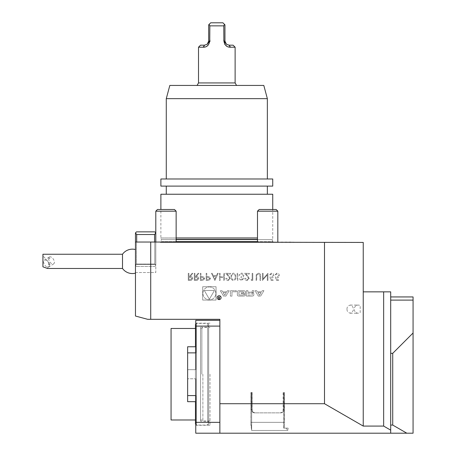 <?xml version="1.0" encoding="UTF-8"?>
<svg xmlns="http://www.w3.org/2000/svg" width="456" height="456" viewBox="0 0 456 456"><rect width="100%" height="100%" fill="white"/><g stroke="black" fill="none" stroke-linecap="round" stroke-linejoin="round"><path stroke-width="0.34" stroke-dasharray="2.28 1.71" d="M194.934 273.309L194.296 273.309L194.296 280.429L197.328 280.332L198.765 278.525C198.554 277.145 197.71 276.501 196.24 276.598L198.856 273.309L198.069 273.309L195.453 276.598L194.934 276.598L194.934 273.309L194.296 273.309L194.296 280.429L197.328 280.332L198.765 278.525C198.554 277.145 197.71 276.501 196.24 276.598L198.856 273.309L198.069 273.309L195.453 276.598L194.934 276.598L194.934 273.309M206.796 273.309L206.158 273.309L206.158 280.429L209.173 280.32L210.535 278.519L209.116 276.712L206.796 276.598L206.796 273.309L206.158 273.309L206.158 280.429L209.173 280.32L210.535 278.519L209.116 276.712L206.796 276.598L206.796 273.309M220.117 273.309L219.478 273.309L219.478 280.429L220.117 280.429L220.117 277.51L223.771 277.51L223.771 280.429L224.409 280.429L224.409 273.309L223.771 273.309L223.771 276.781L220.117 276.781L220.117 273.309L219.478 273.309L219.478 280.429L220.117 280.429L220.117 277.51L223.771 277.51L223.771 280.429L224.409 280.429L224.409 273.309L223.771 273.309L223.771 276.781L220.117 276.781L220.117 273.309M229.699 278.439L228.16 279.881L226.507 278.24L225.868 278.24C225.988 279.682 226.757 280.474 228.188 280.611L230.343 278.496L228.901 275.937L227.122 274.039L230.434 274.039L230.434 273.309L225.595 273.309L228.353 276.256L229.699 278.439L228.16 279.881L226.507 278.24L225.868 278.24C225.988 279.682 226.757 280.474 228.188 280.611L230.343 278.496L228.901 275.937L227.122 274.039L230.434 274.039L230.434 273.309L225.595 273.309L228.353 276.256L229.699 278.439M235.906 276.866C236.083 274.837 235.267 273.594 233.449 273.127C231.659 273.6 230.861 274.848 231.072 276.866C230.861 278.89 231.654 280.138 233.449 280.611C235.267 280.144 236.083 278.895 235.906 276.866C236.083 274.837 235.267 273.594 233.449 273.127C231.659 273.6 230.861 274.848 231.072 276.866C230.861 278.89 231.654 280.138 233.449 280.611C235.267 280.144 236.083 278.895 235.906 276.866M226.883 291.777L227.55 290.677L229.208 290.677L225.902 296.109L223.605 296.109L220.299 290.677L221.958 290.677L222.631 291.777L226.883 291.777L227.55 290.677L229.208 290.677L225.902 296.109L223.605 296.109L220.299 290.677L221.958 290.677L222.631 291.777L226.883 291.777M219.159 295.517A2.137 2.137 0 0 1 221.006 298.72A2.137 2.137 0 0 1 217.312 298.72A2.137 2.137 0 0 1 219.159 295.517A2.137 2.137 0 0 1 221.006 298.72A2.137 2.137 0 0 1 217.312 298.72A2.137 2.137 0 0 1 219.159 295.517M236.311 291.772L231.973 291.772L231.973 296.109L230.405 296.109L230.405 290.677L236.311 290.677L236.311 291.772L231.973 291.772L231.973 296.109L230.405 296.109L230.405 290.677L236.311 290.677L236.311 291.772M245.311 294.889A1.06 1.06 0 0 1 244.479 295.927A7.53 7.53 0 0 1 242.826 296.109L239.827 296.109A7.53 7.53 0 0 1 238.174 295.927A1.06 1.06 0 0 1 237.348 294.889L237.348 291.891A1.06 1.06 0 0 1 238.174 290.86A7.53 7.53 0 0 1 239.827 290.677L242.826 290.677A7.53 7.53 0 0 1 244.479 290.86A1.06 1.06 0 0 1 245.311 291.891L245.311 293.664L241.292 293.664L241.292 292.883L243.738 292.883L243.738 292.444A0.678 0.678 0 0 0 243.065 291.772L239.594 291.772A0.678 0.678 0 0 0 238.915 292.444L238.915 294.337A0.678 0.678 0 0 0 239.594 295.015L243.065 295.015A0.678 0.678 0 0 0 243.709 294.542L245.311 294.542L245.311 294.889A1.06 1.06 0 0 1 244.479 295.927A7.53 7.53 0 0 1 242.826 296.109L239.827 296.109A7.53 7.53 0 0 1 238.174 295.927A1.06 1.06 0 0 1 237.348 294.889L237.348 291.891A1.06 1.06 0 0 1 238.174 290.86A7.53 7.53 0 0 1 239.827 290.677L242.826 290.677A7.53 7.53 0 0 1 244.479 290.86A1.06 1.06 0 0 1 245.311 291.891L245.311 293.664L241.292 293.664L241.292 292.883L243.738 292.883L243.738 292.444A0.678 0.678 0 0 0 243.065 291.772L239.594 291.772A0.678 0.678 0 0 0 238.915 292.444L238.915 294.337A0.678 0.678 0 0 0 239.594 295.015L243.065 295.015A0.678 0.678 0 0 0 243.709 294.542L245.311 294.542L245.311 294.889M253.832 294.889A1.06 1.06 0 0 1 253.006 295.927A7.53 7.53 0 0 1 251.353 296.109L246.343 296.109L246.343 290.677L247.91 290.677L247.91 292.176L251.587 292.176A0.678 0.678 0 0 0 252.265 291.498L252.265 290.677L253.832 290.677L253.832 291.504A1.06 1.06 0 0 1 253.006 292.535A7.53 7.53 0 0 1 251.997 292.695L251.997 292.826A7.53 7.53 0 0 1 253.006 292.986A1.06 1.06 0 0 1 253.832 294.017L253.832 294.889A1.06 1.06 0 0 1 253.006 295.927A7.53 7.53 0 0 1 251.353 296.109L246.343 296.109L246.343 290.677L247.91 290.677L247.91 292.176L251.587 292.176A0.678 0.678 0 0 0 252.265 291.498L252.265 290.677L253.832 290.677L253.832 291.504A1.06 1.06 0 0 1 253.006 292.535A7.53 7.53 0 0 1 251.997 292.695L251.997 292.826A7.53 7.53 0 0 1 253.006 292.986A1.06 1.06 0 0 1 253.832 294.017L253.832 294.889M263.933 290.677L260.627 296.109L258.33 296.109L255.024 290.677L256.682 290.677L257.355 291.777L261.601 291.777L262.274 290.677L263.933 290.677L260.627 296.109L258.33 296.109L255.024 290.677L256.682 290.677L257.355 291.777L261.601 291.777L262.274 290.677L263.933 290.677M202.698 286.716L216.053 286.716L216.053 300.071L202.698 300.071L202.698 286.716L216.053 286.716L216.053 300.071L202.698 300.071L202.698 286.716M413.068 300.111L413.068 296.942L390.695 296.942L390.695 353.337L392.73 353.337L392.73 425.066L406.82 433.2L413.068 433.2L413.068 300.111L390.695 300.111L390.695 433.2L390.695 430.15L383.65 426.081L363.238 426.081L324.495 403.714L324.495 242.438L293.077 242.438L293.077 242.033L135.466 242.033L135.466 316.042L147.67 319.314L150.719 319.314L150.719 242.033M324.495 403.714L219.866 403.714L219.866 319.314L150.719 319.314M275.418 276.872L276.148 280.429L279.072 280.429L279.072 279.699L276.649 279.699L276.268 277.824L277.105 277.966C278.513 277.841 279.26 277.06 279.346 275.635C279.232 274.079 278.405 273.247 276.86 273.127L274.689 275.133L275.327 275.133L276.9 273.856L278.707 275.663L276.991 277.237L275.418 276.872L276.148 280.429L279.072 280.429L279.072 279.699L276.649 279.699L276.268 277.824L277.105 277.966C278.513 277.841 279.26 277.06 279.346 275.635C279.232 274.079 278.405 273.247 276.86 273.127L274.689 275.133L275.327 275.133L276.9 273.856L278.707 275.663L276.991 277.237L275.418 276.872M269.946 276.872L270.676 280.429L273.594 280.429L273.594 279.699L271.177 279.699L270.79 277.824L271.628 277.966C273.041 277.841 273.788 277.06 273.868 275.635C273.76 274.079 272.927 273.247 271.388 273.127L269.217 275.133L269.855 275.133L271.423 273.856L273.229 275.663L271.514 277.237L269.946 276.872L270.676 280.429L273.594 280.429L273.594 279.699L271.177 279.699L270.79 277.824L271.628 277.966C273.041 277.841 273.788 277.06 273.868 275.635C273.76 274.079 272.927 273.247 271.388 273.127L269.217 275.133L269.855 275.133L271.423 273.856L273.229 275.663L271.514 277.237L269.946 276.872M263.101 278.901L263.101 273.309L262.462 273.309L262.462 280.429L267.296 274.825L267.296 280.429L267.94 280.429L267.94 273.309L263.101 278.901L263.101 273.309L262.462 273.309L262.462 280.429L267.296 274.825L267.296 280.429L267.94 280.429L267.94 273.309L263.101 278.901M256.204 274.632L256.072 280.429L256.711 280.429L256.739 275.219L258.392 273.856L259.926 275.059L260 280.429L260.638 280.429L260.638 276.131C260.775 274.404 260.04 273.406 258.427 273.127L256.204 274.632L256.072 280.429L256.711 280.429L256.739 275.219L258.392 273.856L259.926 275.059L260 280.429L260.638 280.429L260.638 276.131C260.775 274.404 260.04 273.406 258.427 273.127L256.204 274.632M252.151 279.699L251.056 279.699L251.473 280.429L252.789 280.429L252.789 273.309L252.151 273.309L252.151 279.699L251.056 279.699L251.473 280.429L252.789 280.429L252.789 273.309L252.151 273.309L252.151 279.699M248.588 278.439L247.049 279.881L245.396 278.24L244.758 278.24C244.878 279.682 245.647 280.474 247.078 280.611L249.232 278.496L247.79 275.937L246.012 274.039L249.324 274.039L249.324 273.309L244.484 273.309L247.243 276.256L248.588 278.439L247.049 279.881L245.396 278.24L244.758 278.24C244.878 279.682 245.647 280.474 247.078 280.611L249.232 278.496L247.79 275.937L246.012 274.039L249.324 274.039L249.324 273.309L244.484 273.309L247.243 276.256L248.588 278.439M242.843 278.764L241.412 279.881L239.924 278.787L239.28 278.787L241.401 280.611L243.481 278.764L242.649 277.299L243.418 276.689L243.846 275.424C243.669 273.976 242.848 273.212 241.384 273.127L239.007 275.224L239.651 275.224L240.204 274.244L241.395 273.856L243.208 275.361L241.019 276.872L241.019 277.601L242.843 278.764L241.412 279.881L239.924 278.787L239.28 278.787L241.401 280.611L243.481 278.764L242.649 277.299L243.418 276.689L243.846 275.424C243.669 273.976 242.848 273.212 241.384 273.127L239.007 275.224L239.651 275.224L240.204 274.244L241.395 273.856L243.208 275.361L241.019 276.872L241.019 277.601L242.843 278.764M237.821 273.309L237.183 273.309L237.183 280.429L237.821 280.429L237.821 273.309L237.183 273.309L237.183 280.429L237.821 280.429L237.821 273.309M211.453 273.309L214.918 280.429L218.202 273.309L217.506 273.309L216.457 275.589L213.231 275.589L212.148 273.309L211.453 273.309L214.827 280.429L218.202 273.309L217.506 273.309L216.457 275.589L213.231 275.589L212.148 273.309L211.453 273.309M200.953 273.309L200.315 273.309L200.315 280.429L203.336 280.32L204.698 278.519L203.279 276.712L200.953 276.598L200.953 273.309L200.315 273.309L200.315 280.429L203.336 280.32L204.698 278.519L203.279 276.712L200.953 276.598L200.953 273.309M188.909 273.309L188.271 273.309L188.271 280.429L191.309 280.332L192.745 278.525C192.529 277.145 191.691 276.501 190.22 276.598L192.837 273.309L192.044 273.309L189.428 276.598L188.909 276.598L188.909 273.309L188.271 273.309L188.271 280.429L191.309 280.332L192.745 278.525C192.529 277.145 191.691 276.501 190.22 276.598L192.837 273.309L192.044 273.309L189.428 276.598L188.909 276.598L188.909 273.309M166.275 178.986L267.353 178.986L166.275 178.986M166.275 98.656L267.353 98.656M263.807 85.437L169.82 85.437M324.495 242.438L363.238 242.438L363.238 426.081M272.739 194.239L160.888 194.239M176.141 237.964L160.888 237.964L160.888 209.492M176.141 239.377L161.264 239.377L160.888 237.964L257.486 237.964M154.789 242.033L154.789 264.064L154.789 242.033L155.804 242.033L154.789 242.033M154.584 242.033L136.481 242.033L154.584 242.033L154.584 234.521L136.686 234.521L136.686 242.033M136.481 242.033L135.466 242.033L136.481 242.033L136.481 264.064L154.789 264.064L136.481 264.064L136.481 242.033M267.655 242.033L277.824 242.033L267.655 242.033M165.973 242.033L155.804 242.033L165.973 242.033M216.817 242.033L159.777 242.033L216.817 242.033M166.275 194.239L267.353 194.239L166.275 194.239M216.817 85.437L236.567 85.437L216.817 85.437M272.739 178.986L160.888 178.986M272.739 186.105L160.888 186.105M166.275 186.105L267.353 186.105L166.275 186.105M135.466 272.54L135.466 264.406L135.466 272.54L155.804 272.54L155.804 242.033L155.804 272.54L135.466 272.54M135.466 261.351L135.466 273.167L135.466 261.351M273.851 242.033L272.335 241.623L257.486 241.623M176.141 239.588L272.335 239.588L272.335 241.623L161.293 241.623L160.483 242.438L273.15 242.438L160.483 242.438L159.777 242.033M257.486 239.588L272.335 239.588L272.739 237.964L272.739 209.492M155.804 265.358L155.804 232.942L155.804 265.42L154.789 264.064L155.804 265.358M195.766 346.765L187.633 346.765L187.633 378.776L187.633 346.765L187.633 352.87L195.766 352.87L195.766 346.765L195.766 369.673L195.766 323.179L195.766 369.673L195.766 326.097L219.866 326.097L219.866 433.2L390.695 433.2L390.695 425.066L392.73 425.066M390.695 300.111L390.695 296.942M413.068 333L392.73 353.337M390.695 433.2L406.82 433.2M187.633 352.87L195.766 352.87L187.633 352.87L187.633 395.574L195.766 395.574L195.766 401.679L195.766 378.776L195.766 433.2L219.866 433.2L219.866 422.347L195.766 422.347M195.766 378.776L195.766 425.271L195.766 378.776L187.633 378.776L195.766 378.776M195.766 326.097L195.766 320.329L219.866 320.329L219.866 326.097L219.866 320.329M219.866 422.347L219.866 326.097M209.999 374.222L209.999 425.271L209.999 374.222M187.633 369.673L195.766 369.673L187.633 369.673M202.886 374.222L202.886 420.996L202.886 374.222M201.865 374.222L201.865 328.462L201.865 374.222M187.633 395.574L195.766 395.574L187.633 395.574L187.633 378.776L187.633 401.679L187.633 395.574L187.633 401.679L195.766 401.679M219.866 403.714L219.866 433.2M390.695 430.15L390.695 425.066M383.65 426.081L383.65 291.857L363.238 291.857M390.695 353.337L390.695 291.857L383.65 291.857M176.141 211.179L155.804 211.179L157.485 209.492L174.454 209.492L157.485 209.492L174.454 209.492L176.141 211.179L155.804 211.179L176.141 211.179L176.141 242.033M270.482 209.492L259.173 209.492L270.482 209.492M271.041 211.179L257.486 211.179L271.041 211.179M277.824 211.179L257.486 211.179L259.173 209.492L276.142 209.492L277.824 211.179L277.824 242.033M224.494 24.379L224.95 24.835L224.95 41.103L226.421 44.238L223.879 41.103L223.788 25.849L224.494 24.379L222.916 22.8L210.712 22.8L209.133 24.379L209.845 25.849L209.754 41.103L207.206 44.238L204.613 45.172L200.543 45.172M235.119 82.935L198.514 82.935M233.084 45.172L229.015 45.172L230.542 47.202L235.119 47.202M198.514 47.202L203.085 47.202L207.172 46.005L209.925 41.616M223.788 25.849L209.845 25.849M224.859 44.523L228.268 46.86M229.015 45.172L226.421 44.238M209.133 24.379L208.683 24.835L208.683 41.103L207.206 44.238M203.085 47.202L204.613 45.172M122.504 268.47L122.504 254.237M42.932 266.834L42.932 255.867L49.117 262.582L47.47 268.47M42.932 255.867L42.932 254.237M49.368 265.455A4.07 2.217 -122.5 0 1 48.678 267.051A4.07 2.217 -122.5 0 1 44.625 264.811A4.07 2.217 -122.5 0 1 44.306 260.194A4.07 2.217 -122.5 0 1 47.487 261.316A4.07 2.217 -122.5 0 1 49.368 265.455M54.401 262.246A4.07 2.217 -122.5 0 1 53.711 263.842A4.07 2.217 -122.5 0 1 49.658 261.601A4.07 2.217 -122.5 0 1 49.339 256.984A4.07 2.217 -122.5 0 1 52.52 258.107A4.07 2.217 -122.5 0 1 54.401 262.246M49.037 257.287L49.037 258.506L50.052 258.221L49.037 257.287L49.037 258.506M49.037 264.736L49.037 262.285L50.052 264.486L49.037 264.736L49.037 262.285M155.804 232.879L154.789 231.865L136.481 231.865L135.466 232.879L135.466 265.358L136.481 264.064L135.466 265.42L135.466 242.033M136.481 266.435L135.466 265.42L136.481 266.435L154.789 266.435L155.804 265.42L154.789 266.435L136.481 266.435M154.584 234.521L155.804 232.942M135.466 232.942L136.686 234.521M200.543 328.462L200.543 419.982L200.543 328.462L201.865 328.462L202.886 327.448L209.999 327.448M208.683 422.216L208.683 326.228L208.683 422.216L207.662 421.202L207.662 327.243L207.662 421.202L200.543 421.202L200.543 327.243L200.543 421.202M208.683 424.046L208.683 324.398L208.683 424.046L207.662 425.066L207.662 323.378L207.662 425.066L196.479 425.066L196.479 323.378L196.479 425.066L195.766 424.354M208.683 324.398L207.662 323.378L196.479 323.378L195.459 324.398L195.459 424.046M195.459 401.679L195.459 346.765M195.459 328.462L195.459 419.982L195.459 328.462M171.057 328.462L171.057 419.982M209.372 286.921A6.475 6.475 0 0 1 214.981 296.628A6.475 6.475 0 0 1 203.769 296.628A6.475 6.475 0 0 1 209.372 286.921A6.475 6.475 0 0 1 214.981 296.628A6.475 6.475 0 0 1 203.769 296.628A6.475 6.475 0 0 1 209.372 286.921M209.372 299.233L204.316 290.472L214.434 290.472L209.372 299.233L204.316 290.472L214.434 290.472L209.372 299.233M259.481 295.271L261.083 292.638L257.874 292.638L259.481 295.271L261.083 292.638L257.874 292.638L259.481 295.271M251.587 293.191A0.678 0.678 0 0 1 252.265 293.863A0.678 0.678 0 0 0 251.587 293.191L247.91 293.191L247.91 295.015L251.587 295.015A0.678 0.678 0 0 0 252.265 294.337L252.265 293.863L252.265 294.337A0.678 0.678 0 0 1 251.587 295.015L247.91 295.015L247.91 293.191L251.587 293.191M219.159 295.921A1.727 1.727 0 0 1 220.658 298.515A1.727 1.727 0 0 1 217.66 298.515A1.727 1.727 0 0 1 219.159 295.921A1.727 1.727 0 0 1 220.658 298.515A1.727 1.727 0 0 1 217.66 298.515A1.727 1.727 0 0 1 219.159 295.921M219.45 297.614L220.06 298.332L219.29 299.05L218.327 299.05L218.327 296.44L218.601 297.597L220.231 296.44L219.45 297.614L220.06 298.332L219.29 299.05L218.327 299.05L218.327 296.44L218.601 297.597L220.231 296.44L219.45 297.614M218.601 298.748L219.307 298.748A0.422 0.422 0 0 0 219.729 298.327A0.422 0.422 0 0 0 219.307 297.899L218.601 297.899L218.601 298.748L219.307 298.748A0.422 0.422 0 0 0 219.729 298.327A0.422 0.422 0 0 0 219.307 297.899L218.601 297.899L218.601 298.748M224.757 295.271L226.358 292.638L223.149 292.638L224.757 295.271L226.358 292.638L223.149 292.638L224.757 295.271M235.267 276.872C235.433 278.439 234.834 279.442 233.472 279.881C232.098 279.448 231.511 278.445 231.711 276.872C231.511 275.293 232.098 274.29 233.472 273.856L235 275.082L235.267 276.872C235.433 278.439 234.834 279.442 233.472 279.881C232.098 279.448 231.511 278.445 231.711 276.872C231.511 275.293 232.098 274.29 233.472 273.856L235 275.082L235.267 276.872M213.579 276.319L216.121 276.319L214.867 279.038L213.579 276.319L216.121 276.319L214.867 279.038L213.579 276.319M209.897 278.513L208.096 279.699L206.796 279.699L206.796 277.328L208.044 277.311L209.897 278.513L208.096 279.699L206.796 279.699L206.796 277.328L208.044 277.311L209.897 278.513M204.06 278.513L202.259 279.699L200.953 279.699L200.953 277.328L202.202 277.311L204.06 278.513L202.259 279.699L200.953 279.699L200.953 277.328L202.202 277.311L204.06 278.513M198.126 278.525L196.268 279.699L194.934 279.699L194.934 277.328L196.234 277.316L198.126 278.525L196.268 279.699L194.934 279.699L194.934 277.328L196.234 277.316L198.126 278.525M192.101 278.525L190.243 279.699L188.909 279.699L188.909 277.328L190.215 277.316L192.101 278.525L190.243 279.699L188.909 279.699L188.909 277.328L190.215 277.316L192.101 278.525M347.022 309.145C346.839 307.224 347.894 305.868 350.185 305.075L351.718 305.588C354.454 308.729 353.942 311.266 350.185 313.209C347.894 312.423 346.839 311.066 347.022 309.145M360.189 312.702L360.189 305.588L360.189 312.702A4.07 4.007 90 0 1 354.244 309.145A4.07 4.007 90 0 1 360.189 305.588M356.125 305.332L357.31 305.075L356.125 305.332M356.125 313.09L357.31 313.209L356.125 313.09M284.436 422.347L250.88 422.347L251.666 430.464L251.666 392.525L251.666 430.464L288.089 430.464L251.666 430.464L250.88 424.901L250.88 392.525L250.88 422.347L284.436 422.347L284.436 392.525L284.196 428.116L285.855 428.116L288.089 430.464L288.089 428.116L283.643 428.116L284.196 428.116L284.436 424.901L284.436 392.525L284.436 422.347M250.88 392.525L251.512 392.525L251.512 409.813C251.706 411.677 252.732 412.691 254.596 412.862L280.719 412.862C282.583 412.691 283.609 411.671 283.797 409.813L283.797 392.525L284.436 392.525L283.797 392.525L283.797 409.813C283.609 411.671 282.583 412.691 280.719 412.862L255.457 412.862C253.525 412.731 252.436 411.717 252.202 409.813L252.202 392.525L251.666 392.525L252.202 392.525L252.202 409.813C252.442 411.717 253.525 412.731 255.457 412.862L254.596 412.862C252.732 412.691 251.706 411.677 251.512 409.813L251.387 392.525L252.202 392.525L250.88 392.525L251.666 392.525L250.88 392.525L250.88 424.901L250.88 392.525M283.643 392.525L283.643 428.116L283.643 392.525L283.113 392.525L283.113 409.813C282.88 411.711 281.797 412.731 279.859 412.862L280.879 412.862L279.859 412.862C281.791 412.731 282.874 411.717 283.113 409.813L283.113 392.525L284.436 392.525L283.643 392.525M288.089 428.116L283.643 428.116L288.089 428.116L288.089 430.464L285.855 428.116L288.089 428.116M176.141 241.623L161.293 241.623L161.264 239.377L257.486 239.377M155.804 264.406L135.466 264.406L155.804 264.406M224.95 41.103L223.879 41.103M209.754 41.103L208.683 41.103M283.797 409.813L283.113 409.813L283.797 409.813M252.202 409.813L251.387 409.813L252.202 409.813M209.999 323.179L195.766 323.179M209.999 425.271L195.766 425.271M209.999 420.996L202.886 420.996L201.865 419.982L200.543 419.982M155.804 211.179L155.804 242.033M257.486 211.179L257.486 242.033M49.339 256.984L44.306 260.194M53.711 263.842L48.678 267.051M200.543 327.243L207.662 327.243L208.683 326.228M356.05 305.269L358.245 305.075M356.05 313.015L358.245 313.209M350.185 313.209L357.31 313.209M350.185 305.075L357.31 305.075M283.928 409.813C283.746 411.665 282.731 412.68 280.879 412.862C282.731 412.68 283.746 411.665 283.928 409.813L283.928 392.525L283.928 409.813M251.387 409.813C251.57 411.665 252.584 412.68 254.437 412.862C252.584 412.68 251.57 411.665 251.387 409.813L251.387 392.525L251.387 409.813"/><path stroke-width="0.68" d="M390.695 296.942L413.068 296.942L413.068 433.2L406.82 433.2L392.73 425.066L392.73 353.337L413.068 333M166.275 178.986L166.275 98.656L267.353 98.656L267.353 178.986M166.275 98.656L169.82 85.437L263.807 85.437L267.353 98.656M363.238 426.081L383.65 426.081L390.695 430.15L390.695 433.2L219.866 433.2L219.866 403.714L324.495 403.714L363.238 426.081L363.238 242.438L150.719 242.033L150.719 319.314L147.67 319.314L135.466 316.042L135.466 242.033L150.719 242.033M160.888 209.492L160.888 194.239L272.739 194.239L272.739 209.492M257.486 237.964L176.141 237.964M160.888 178.986L272.739 178.986L272.739 186.105L160.888 186.105L160.888 178.986M166.275 194.239L166.275 186.105M219.866 403.714L219.866 319.314L150.719 319.314M324.495 403.714L324.495 242.438M390.695 430.15L390.695 425.066L392.73 425.066M390.695 425.066L390.695 353.337L392.73 353.337M390.695 433.2L406.82 433.2M390.695 300.111L413.068 300.111M219.866 433.2L195.766 433.2L195.766 422.347L219.866 422.347M195.766 401.679L187.633 401.679L187.633 395.574L195.766 395.574L195.766 422.347M219.866 320.329L195.766 320.329L195.766 352.87L187.633 352.87L187.633 346.765L195.766 346.765M219.866 326.097L195.766 326.097M187.633 395.574L187.633 352.87M383.65 426.081L383.65 291.857L390.695 291.857L390.695 353.337M363.238 291.857L383.65 291.857M155.804 211.179L176.141 211.179L174.454 209.492L157.485 209.492L155.804 211.179L155.804 242.033M257.486 211.179L277.824 211.179L276.142 209.492L259.173 209.492L257.486 211.179L257.486 242.033M223.879 41.103L224.95 41.103L224.95 24.835L224.494 24.379L223.788 25.849L223.879 41.103L226.421 44.238L229.015 45.172L233.084 45.172L235.119 47.202L230.542 47.202C226.552 47.35 224.301 44.956 223.788 40.025M224.494 24.379L222.916 22.8L210.712 22.8L208.683 24.835L208.683 41.103L207.206 44.238L209.754 41.103L209.845 25.849L209.133 24.379M209.845 25.849L223.788 25.849M197.066 85.437L198.514 82.935L235.119 82.935L236.567 85.437M209.845 40.025C209.338 44.95 207.081 47.344 203.085 47.202L198.514 47.202L198.514 82.935M209.925 41.616L209.891 40.299M223.776 40.065L224.859 44.523M228.268 46.86L230.542 47.202L229.015 45.172M224.95 41.103L226.421 44.238M198.514 47.202L200.543 45.172L204.613 45.172L207.206 44.238M203.085 47.202L204.613 45.172M135.466 249.54A12.204 12.204 0 0 0 122.504 254.237L122.504 268.47A12.204 12.204 0 0 0 135.466 273.167M122.504 268.47L47.47 268.47L42.932 266.834L42.932 254.237L122.504 254.237M154.584 242.033L154.584 234.521L136.686 234.521L136.686 242.033M155.804 232.879L154.789 231.865L136.481 231.865L135.466 232.879L135.466 242.033M155.804 232.942L154.584 234.521M136.686 234.521L135.466 232.942M195.766 424.354L195.459 424.046L195.459 401.679M195.459 346.765L195.459 324.398L195.766 324.091M195.459 328.462L171.057 328.462L171.057 419.982L195.459 419.982M257.486 241.623L176.141 241.623M257.486 239.588L176.141 239.588M257.486 239.377L176.141 239.377M208.683 41.103L209.754 41.103M267.353 194.239L267.353 186.105M176.141 211.179L176.141 242.033M277.824 211.179L277.824 242.033M235.119 82.935L235.119 47.202"/></g></svg>
